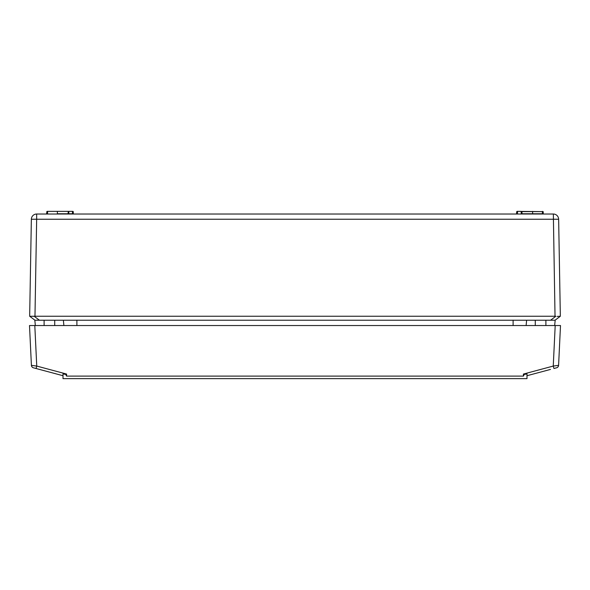 <?xml version="1.0" encoding="UTF-8"?>
<svg xmlns="http://www.w3.org/2000/svg" width="590" height="590" viewBox="0 0 590 590"><rect width="100%" height="100%" fill="white"/><g stroke="black" fill="none" stroke-linecap="round" stroke-linejoin="round"><path stroke-width="0.89" d="M63.005 378.632L63.005 373.868A213.58 2.655 15 0 0 65.726 374.48L66.014 374.731A55.349 2.655 -91 0 0 66.626 376.103L523.374 376.103A55.349 2.655 91 0 0 523.986 374.731L524.274 374.48A213.58 2.655 165 0 0 526.995 373.868L526.995 378.632L63.005 378.632M65.726 374.48L66.589 374.06L66.014 374.731M523.986 374.731L523.411 374.06L524.274 374.48M550.47 369.429L526.995 375.719M553.936 368.499L556.591 367.791L553.936 368.499L553.25 366.066L558.59 365.343L560.5 325.533L33.217 325.533L34.803 325.533L36.75 366.066L36.064 368.499L33.379 367.784A2.655 2.655 0 0 1 31.41 365.343L29.5 325.533L34.803 325.533M558.59 365.343A2.655 2.655 0 0 1 556.621 367.784L556.591 367.791A2.655 2.626 -105 0 0 558.531 365.372M556.783 325.533L555.197 325.533L556.783 325.533M70.269 325.533L72.459 325.533M517.548 325.533L519.731 325.533M546.104 325.533L548.272 325.533M43.896 325.533L41.735 325.533M31.41 365.343L36.75 366.066L31.469 365.372A2.655 2.626 105 0 0 33.409 367.791L63.005 375.719M67.739 214.023L68.801 213.764L68.838 211.368L72.998 211.368L47.067 211.368L68.838 211.368L57.378 211.368L57.378 213.764L73.3 213.764L73.263 211.626L73.3 213.764M47.067 211.368L46.499 214.023L57.378 214.023M68.801 214.023L68.005 213.764L68.307 211.368M521.73 211.626L543.198 211.626L543.235 213.764L543.198 211.626L543.235 213.764L543.198 211.626L517.002 211.368L517.533 211.368L516.737 211.626L516.434 214.023L522.261 214.023M542.439 214.023L543.235 213.764M516.737 211.626L517.533 211.626L516.737 211.626L516.434 214.023M521.958 211.626L521.995 213.764L542.439 213.764L542.402 211.368L542.97 211.626M557.108 316.424L560.338 316.24L555.057 320.223L34.943 320.223L29.662 316.24L31.359 219.237A5.31 5.31 0 0 1 36.661 214.023L553.339 214.023A5.31 5.31 0 0 1 558.642 219.237L560.338 316.24L558.642 219.237L36.661 219.237L34.972 316.24L555.028 316.24L553.339 214.023M63.373 320.223L63.882 325.533M526.627 320.223L526.118 325.533M555.183 320.127L554.659 325.533M34.817 320.127L35.341 325.533M517.533 211.368L521.162 211.368L521.199 214.023M46.765 213.764L46.802 211.626M34.972 316.24L29.721 316.284L34.191 316.284L39.419 320.223M550.581 320.223L555.81 316.284L555.028 316.24M36.75 366.066L66.589 374.06L66.626 376.103M523.374 376.103L523.411 374.06L553.25 366.066L555.197 325.533M72.504 214.023L72.467 211.368M76.892 320.127L76.892 325.533M513.108 320.127L513.108 325.533M521.199 213.764L521.995 213.764L521.199 213.764M517.533 211.626L517.496 214.023M532.623 211.368L532.623 214.023M47.598 211.368L47.561 214.023M31.359 219.237L36.661 219.237L36.661 214.023M44.102 320.223L44.102 325.533M54.723 320.223L54.723 325.533M535.278 320.223L535.278 325.533M545.898 320.223L545.898 325.533"/></g></svg>
